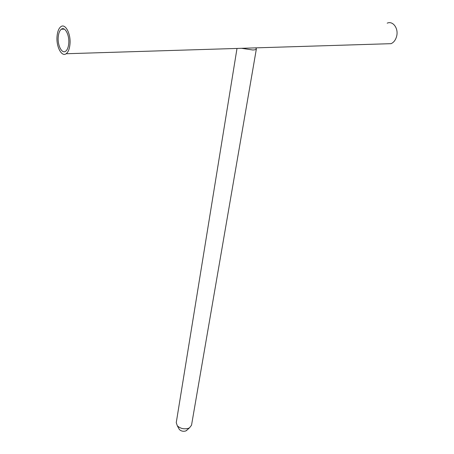 <?xml version="1.0" encoding="UTF-8"?>
<svg xmlns="http://www.w3.org/2000/svg" width="454" height="454" viewBox="0 0 454 454"><rect width="100%" height="100%" fill="white"/><g stroke="black" fill="none" stroke-linecap="round" stroke-linejoin="round"><path stroke-width="0.68" d="M187.196 429.91L185.629 431.016C183.166 431.623 181.089 431.13 179.387 429.541L178.814 428.508M237.005 48.442L176.248 422.663L177.31 425.778C180.306 428.565 183.966 429.422 188.291 428.366L189.505 427.821L191.526 425.222L256.379 48.884L255.721 47.863M241.545 48.306L252.85 49.991C255.04 49.9 256.215 49.531 256.379 48.884M58.22 37.205C57.471 45.468 61.977 54.094 65.631 51.245C67.351 49.934 68.395 47.312 68.758 43.368C69.558 35.032 64.979 26.338 61.369 29.192C59.61 30.537 58.56 33.21 58.22 37.205M69.984 44.089C70.977 33.834 65.342 23.143 60.91 26.65C58.742 28.307 57.454 31.598 57.034 36.513C56.126 46.654 61.653 57.244 66.148 53.742C68.259 52.142 69.536 48.924 69.984 44.089M386.677 43.805L391.081 43.669C393.794 42.421 395.644 39.963 396.626 36.297C398.765 28.534 392.92 20.487 387.194 23.16M179.387 429.541L177.31 425.778M186.322 430.704L189.505 427.821M66.148 53.742L391.081 43.669M61.369 29.192L64.349 29.158"/></g></svg>
